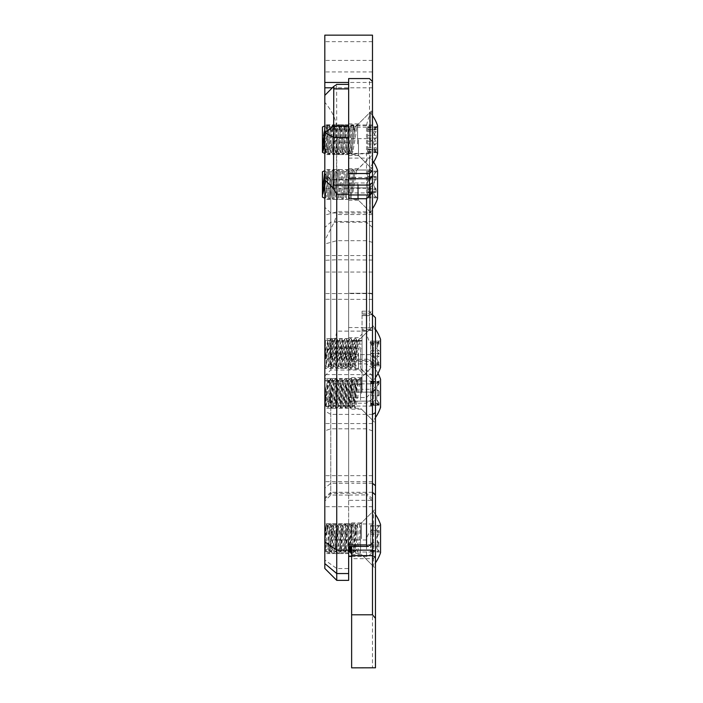<?xml version="1.0" encoding="UTF-8"?>
<svg xmlns="http://www.w3.org/2000/svg" width="703" height="703" viewBox="0 0 703 703"><rect width="100%" height="100%" fill="white"/><g stroke="black" fill="none" stroke-linecap="round" stroke-linejoin="round"><path stroke-width="0.53" stroke-dasharray="3.52 2.64" d="M351.632 393.355L351.632 377.564L351.632 393.355M351.632 538.665L351.632 522.874L351.632 538.665M351.632 667.85L351.632 546.433M351.632 344.11L362.054 344.11L362.054 392.16L362.054 379.541L351.632 379.541M373.864 667.85L372.485 667.806L372.485 314.707L372.485 543.322L372.485 392.054L348.653 392.116L348.653 397.52L348.653 383.873L348.653 492.285L330.779 492.285L330.779 495.061L330.779 383.873L330.779 492.285L324.821 497.689L324.821 377.915L324.821 497.689M362.054 315.489L362.054 329.408L369.506 329.408L369.506 313.195L369.506 315.489L362.054 315.665L362.054 311.201L362.054 392.16L362.054 327.765L372.485 327.791L375.464 329.795L375.464 667.788M375.464 386.527L375.464 380.894L375.464 386.527L372.485 389.286L362.054 389.286M375.464 317.686L375.464 329.795M375.464 538.665L375.464 568.455L375.464 538.665M375.464 393.355L375.464 423.144L375.464 393.355M375.464 353.433L375.464 383.223L375.464 353.433M369.506 194.968L369.506 327.765L362.054 327.765L372.485 327.791M372.485 667.806L351.632 667.806M362.054 353.433L362.054 372.801L362.054 353.433M361.465 393.355L361.465 377.564L361.465 393.355M361.465 538.665L361.465 522.874L361.465 538.665M362.054 344.11L362.054 379.541M348.653 194.968L348.653 392.16L348.653 170.021L348.653 348.758L330.779 348.758L330.779 370.015L330.779 179.564L330.779 348.758L324.821 349.479L324.821 173.606L324.821 349.479M362.054 311.201L369.506 311.201L369.506 78.569M372.485 184.467L372.485 214.257L372.485 184.467M372.485 139.686L372.485 169.476L372.485 139.686M348.653 198.721L348.653 138.649L348.653 153.816L372.485 153.816L372.485 327.633L372.485 167.024L372.485 191.989L372.485 170.003L372.485 177.341L348.653 177.481M372.485 141.567L369.506 138.649L348.653 138.649L348.653 78.569M348.653 139.686L348.653 155.477L348.653 139.686M348.653 184.467L348.653 200.258L348.653 184.467M348.653 353.433L348.653 369.224L348.653 353.433M358.486 353.433L358.486 369.224L358.486 353.433M358.486 184.467L358.486 200.258L358.486 184.467M358.486 139.686L358.486 155.477L358.486 139.686M362.054 327.765L362.054 329.408M369.506 311.201L371.509 314.61L369.69 315.656L362.054 315.665M372.485 312.686L371.509 314.61M369.506 329.408L371.544 330.489L369.506 327.765M362.054 330.612L371.544 330.489L372.485 327.633M336.737 580.362L336.737 539.983L328.406 526.389L324.821 522.979L324.821 353.679C331.913 346.535 335.885 339.022 336.737 331.131L336.737 127.208C335.867 118.974 331.895 110.687 324.821 102.348L324.821 35.159M348.653 580.362L348.653 568.534L336.737 568.534L324.821 560.001L324.821 568.446M348.653 397.52L366.527 397.52L366.527 494.903L348.653 495.061L348.653 492.285M372.485 110.749C368.75 116.487 366.764 121.971 366.527 127.208L366.527 331.131C366.764 336.289 368.75 341.342 372.485 346.289L372.485 35.159M336.403 140.117L324.821 151.18L324.821 95.38L324.821 293.59L324.821 240.364L334.566 221.48L336.737 214.547L336.403 140.117L336.737 138.649L348.653 138.649L348.653 84.395L348.653 185.065M336.737 138.649L336.632 84.395M324.821 538.665L324.821 553.56L324.821 538.665M348.653 538.665L348.653 553.56L348.653 538.665M324.821 393.355L324.821 408.25L324.821 393.355M348.653 393.355L348.653 408.25L348.653 393.355M324.821 184.467L324.821 199.362L324.821 184.467M324.821 139.686L324.821 124.791L324.821 139.686M348.653 182.965L366.527 182.965L366.527 370.015L366.527 360.411L348.653 360.411L348.653 359.224L348.653 361.579L371.536 361.579L372.485 362.845L372.485 392.054M372.485 362.845L372.485 177.341M324.821 98.446L324.821 71.934L324.821 98.446M372.485 98.446L372.485 71.934L372.485 98.446M372.485 60.396L324.821 60.396M348.653 360.411L348.653 348.758L362.054 348.758M324.821 151.18L324.821 240.364M324.821 102.348L324.821 353.679M324.821 522.979L324.821 560.001M324.821 494.183L324.821 506.696L324.821 494.183M324.821 393.575L324.821 406.088L324.821 393.575M372.485 528.876C368.618 533.05 366.632 536.758 366.527 539.983L366.527 555.862L348.653 555.862L348.653 556.389L348.653 401.149L372.485 401.149L372.485 551.38L372.485 346.289M372.485 153.816L372.485 158.105L348.653 158.105L348.653 153.816M351.632 401.149L372.485 401.149L372.485 158.105M372.485 393.575L372.485 406.088L372.485 393.575M372.485 494.183L372.485 506.696L372.485 494.183M348.653 401.149L348.653 158.105M348.653 361.579L348.653 392.116M348.653 494.903L348.653 500.343L371.852 500.343L372.485 500.923M348.653 500.343L348.653 544.93M348.653 555.862L348.653 568.534M351.632 556.389L367.063 556.389L366.527 555.862C367.924 556.723 369.804 555.44 372.159 552.013L372.485 551.38M371.536 361.579L367.818 359.224L366.527 360.411M366.527 182.965L371.878 177.481M371.852 500.343L366.527 494.903M366.527 397.52L371.861 392.116M351.351 553.56C354.101 554.632 356.904 522.865 353.609 523.77L352.95 524.289L351.034 531.512L350.032 546.433M351.043 546.433L352.229 531.45C353.099 526.529 353.969 523.963 354.83 523.77L356.149 532.039C355.955 542.048 354.98 549.052 353.222 553.033L352.563 553.56L351.632 552.11M373.495 514.578L373.495 565.555L373.495 514.578M380.56 524.631L380.56 552.681L379.128 551.249C375.92 548.041 375.92 546.556 379.128 546.793L370.622 546.802L370.622 525.282L370.622 552.048L370.622 546.723L379.128 546.793L379.128 544.403C375.92 540.95 375.92 537.61 379.128 534.385L379.128 531.811C375.92 531.565 375.92 529.719 379.128 526.257L380.56 524.631M360.569 525.317L360.569 553.56L360.569 525.317M355.806 531.512C354.54 541.626 354.47 548.806 355.586 553.05L356.113 553.56C358.873 554.632 361.667 522.865 358.381 523.77L357.722 524.289L355.806 531.512M356.922 532.944A12.935 1.828 -85.9 0 1 354.444 551.152A12.935 1.828 -85.9 0 1 353.961 551.521A12.935 1.828 -85.9 0 1 353.055 538.489A12.935 1.828 -85.9 0 1 355.797 525.721A12.935 1.828 -85.9 0 1 356.219 526.152A12.935 1.828 -85.9 0 1 356.922 532.944M354.901 532.356A12.935 1.828 -85.9 0 1 356.491 526.178A12.935 1.828 -85.9 0 1 356.975 525.8A12.935 1.828 -85.9 0 1 358.099 533.032A12.935 1.828 -85.9 0 1 355.138 551.609A12.935 1.828 -85.9 0 1 354.716 551.17A12.935 1.828 -85.9 0 1 354.901 532.356M348.653 550.774A12.935 1.828 -85.9 0 1 348.468 536.363A12.935 1.828 -85.9 0 1 351.034 525.721A12.935 1.828 -85.9 0 1 351.456 526.152A12.935 1.828 -85.9 0 1 352.159 532.944A12.935 1.828 -85.9 0 1 349.681 551.152A12.935 1.828 -85.9 0 1 349.198 551.521M347.458 531.45C348.337 526.529 349.206 523.963 350.059 523.77L350.586 524.28L351.386 532.039C351.192 542.048 350.217 549.052 348.451 553.033L347.792 553.56C345.92 551.108 345.806 543.735 347.458 531.45M349.286 546.433A12.935 1.828 -85.9 0 1 350.138 532.356A12.935 1.828 -85.9 0 1 351.728 526.178A12.935 1.828 -85.9 0 1 352.212 525.8A12.935 1.828 -85.9 0 1 353.337 533.032A12.935 1.828 -85.9 0 1 350.375 551.609A12.935 1.828 -85.9 0 1 349.953 551.17M346.271 531.512C345.006 541.626 344.936 548.806 346.052 553.05L346.579 553.56C348.618 551.345 349.874 544.175 350.366 532.039C350.314 526.74 349.804 523.981 348.846 523.77L348.187 524.289L346.271 531.512M347.396 532.944A12.935 1.828 -85.9 0 1 344.909 551.152A12.935 1.828 -85.9 0 1 344.435 551.521A12.935 1.828 -85.9 0 1 343.521 538.489A12.935 1.828 -85.9 0 1 346.263 525.721A12.935 1.828 -85.9 0 1 346.693 526.152A12.935 1.828 -85.9 0 1 347.396 532.944M342.695 531.45C343.574 526.529 344.435 523.963 345.296 523.77L346.614 532.039C346.43 542.048 345.454 549.052 343.688 553.033L343.029 553.56C341.148 551.108 341.043 543.735 342.695 531.45M345.375 532.356A12.935 1.828 -85.9 0 1 346.966 526.178A12.935 1.828 -85.9 0 1 347.44 525.8A12.935 1.828 -85.9 0 1 348.565 533.032A12.935 1.828 -85.9 0 1 345.612 551.609A12.935 1.828 -85.9 0 1 345.182 551.17A12.935 1.828 -85.9 0 1 345.375 532.356M341.5 531.512C340.243 541.626 340.173 548.806 341.289 553.05L341.816 553.56C343.846 551.345 345.111 544.175 345.604 532.039C345.542 526.74 345.041 523.981 344.083 523.77L343.416 524.289L341.5 531.512M342.625 532.944A12.935 1.828 -85.9 0 1 340.147 551.152A12.935 1.828 -85.9 0 1 339.663 551.521A12.935 1.828 -85.9 0 1 338.758 538.489A12.935 1.828 -85.9 0 1 341.5 525.721A12.935 1.828 -85.9 0 1 341.922 526.152A12.935 1.828 -85.9 0 1 342.625 532.944M337.932 531.45C338.802 526.529 339.672 523.963 340.524 523.77L341.052 524.28L341.851 532.039C341.658 542.048 340.683 549.052 338.925 553.033L338.257 553.56C336.386 551.108 336.271 543.735 337.932 531.45M340.604 532.356A12.935 1.828 -85.9 0 1 342.194 526.178A12.935 1.828 -85.9 0 1 342.677 525.8A12.935 1.828 -85.9 0 1 343.802 533.032A12.935 1.828 -85.9 0 1 340.841 551.609A12.935 1.828 -85.9 0 1 340.419 551.17A12.935 1.828 -85.9 0 1 340.604 532.356M336.737 531.512C335.472 541.626 335.401 548.806 336.526 553.05L337.045 553.56C339.083 551.345 340.349 544.175 340.841 532.039C340.779 526.74 340.27 523.981 339.312 523.77L338.653 524.289L336.737 531.512M337.862 532.944A12.935 1.828 -85.9 0 1 335.384 551.152A12.935 1.828 -85.9 0 1 334.9 551.521A12.935 1.828 -85.9 0 1 333.987 538.489A12.935 1.828 -85.9 0 1 336.737 525.721A12.935 1.828 -85.9 0 1 337.159 526.152A12.935 1.828 -85.9 0 1 337.862 532.944M333.16 531.45C334.039 526.529 334.9 523.963 335.762 523.77L336.289 524.28L337.089 532.039C336.895 542.048 335.92 549.052 334.153 553.033L333.494 553.56C331.614 551.108 331.508 543.735 333.16 531.45M335.841 532.356A12.935 1.828 -85.9 0 1 337.431 526.178A12.935 1.828 -85.9 0 1 337.915 525.8A12.935 1.828 -85.9 0 1 339.039 533.032A12.935 1.828 -85.9 0 1 336.078 551.609A12.935 1.828 -85.9 0 1 335.656 551.17A12.935 1.828 -85.9 0 1 335.841 532.356M331.974 531.512C330.709 541.626 330.638 548.806 331.754 553.05L332.282 553.56C334.312 551.345 335.577 544.175 336.069 532.039C336.016 526.74 335.507 523.981 334.549 523.77L333.89 524.289L331.974 531.512M331.069 532.356A12.935 1.828 -85.9 0 1 332.66 526.178A12.935 1.828 -85.9 0 1 333.143 525.8A12.935 1.828 -85.9 0 1 334.268 533.032A12.935 1.828 -85.9 0 1 331.306 551.609A12.935 1.828 -85.9 0 1 330.885 551.17A12.935 1.828 -85.9 0 1 331.069 532.356M330.173 524.658L328.108 540.818L329.074 553.05L330.173 551.17L330.173 545.528C331.658 534.781 331.658 527.601 330.173 523.981L330.173 524.658L330.999 523.77L331.517 524.28L332.317 532.039L330.173 551.17M333.09 532.944A12.935 1.828 -85.9 0 1 330.612 551.152A12.935 1.828 -85.9 0 1 330.129 551.521A12.935 1.828 -85.9 0 1 329.224 538.489A12.935 1.828 -85.9 0 1 331.965 525.721A12.935 1.828 -85.9 0 1 332.387 526.152A12.935 1.828 -85.9 0 1 333.09 532.944M325.419 550.018L325.419 525.985L325.419 550.018M330.173 545.528L328.037 551.117L326.719 551.952L325.92 550.598L327.334 525.536L326.965 525.264L325.92 528.225L325.92 535.361L328.696 524.948L330.173 523.981M325.92 535.361A12.935 1.828 -85.9 0 1 327.897 526.178A12.935 1.828 -85.9 0 1 328.38 525.8A12.935 1.828 -85.9 0 1 329.285 538.832A12.935 1.828 -85.9 0 1 326.544 551.609A12.935 1.828 -85.9 0 1 326.122 551.17A12.935 1.828 -85.9 0 1 325.92 550.598L325.92 551.029A12.935 1.828 -85.9 0 0 328.125 538.516A12.935 1.828 -85.9 0 0 327.624 526.152L327.334 525.536M325.92 528.225A12.935 1.828 -85.9 0 1 327.203 525.721A12.935 1.828 -85.9 0 1 327.624 526.152M370.622 526.257L379.128 526.072C375.92 529.28 375.92 530.765 379.128 530.537L370.622 530.528L379.128 530.537L379.128 532.927C375.92 536.38 375.92 539.711 379.128 542.944L379.128 545.519C375.92 545.756 375.92 547.611 379.128 551.073L370.622 551.073M370.622 546.723L379.128 546.793M370.622 530.598L379.128 530.537M351.034 406.431L350.156 408.127C349.127 406.729 352.959 379.866 354.655 378.592L354.839 378.46C356.228 377.696 352.862 400.139 351.034 406.431M352.221 406.431L352.229 406.396C354.426 397.476 355.727 388.68 356.149 380.024L355.903 378.46C354.83 377.555 349.655 409.014 351.333 408.25L352.221 406.431M373.495 405.341L373.495 366.465L373.495 405.341M370.622 383.32L376.632 383.32L380.56 379.321L380.56 407.389L376.632 403.381L370.622 403.381L370.622 405.517L370.622 381.184L370.622 403.381M360.569 399.998L360.569 378.46L360.569 399.998M355.806 406.431L354.918 408.127C353.89 406.729 357.722 379.866 359.418 378.592L359.611 378.46C360.99 377.696 357.625 400.139 355.806 406.431M356.922 381.834A12.935 0.914 -81.8 0 0 356.808 380.578A12.935 0.914 -81.8 0 0 356.711 380.464A12.935 0.914 -81.8 0 0 353.978 393.135A12.935 0.914 -81.8 0 0 353.047 406.07A12.935 0.914 -81.8 0 0 353.17 405.991A12.935 0.914 -81.8 0 0 355.463 395.525A12.935 0.914 -81.8 0 0 356.922 381.834M354.901 404.656A12.935 0.914 -81.8 0 0 357.01 393.205A12.935 0.914 -81.8 0 0 358.099 382.01A12.935 0.914 -81.8 0 0 357.889 380.631A12.935 0.914 -81.8 0 0 357.765 380.718A12.935 0.914 -81.8 0 0 355.156 393.311A12.935 0.914 -81.8 0 0 354.127 406.132A12.935 0.914 -81.8 0 0 354.224 406.237A12.935 0.914 -81.8 0 0 354.901 404.656M352.159 381.834A12.935 0.914 -81.8 0 0 352.045 380.578A12.935 0.914 -81.8 0 0 351.948 380.464A12.935 0.914 -81.8 0 0 349.215 393.135A12.935 0.914 -81.8 0 0 348.284 406.07A12.935 0.914 -81.8 0 0 348.407 405.991A12.935 0.914 -81.8 0 0 350.7 395.525A12.935 0.914 -81.8 0 0 352.159 381.834M347.458 406.396C349.655 397.476 350.964 388.68 351.386 380.024L351.14 378.46C350.059 377.555 344.883 409.014 346.561 408.25L347.458 406.396M350.138 404.656A12.935 0.914 -81.8 0 0 352.247 393.205A12.935 0.914 -81.8 0 0 353.337 382.01A12.935 0.914 -81.8 0 0 353.126 380.631A12.935 0.914 -81.8 0 0 353.003 380.718A12.935 0.914 -81.8 0 0 350.393 393.311A12.935 0.914 -81.8 0 0 349.365 406.132A12.935 0.914 -81.8 0 0 349.461 406.237A12.935 0.914 -81.8 0 0 350.138 404.656M346.271 406.431L345.384 408.127C344.365 406.729 348.196 379.866 349.883 378.592L350.366 380.024C349.751 388.689 348.389 397.485 346.271 406.431M347.396 381.834A12.935 0.914 -81.8 0 0 347.282 380.578A12.935 0.914 -81.8 0 0 347.185 380.464A12.935 0.914 -81.8 0 0 344.444 393.135A12.935 0.914 -81.8 0 0 343.512 406.07A12.935 0.914 -81.8 0 0 343.635 405.991A12.935 0.914 -81.8 0 0 345.929 395.525A12.935 0.914 -81.8 0 0 347.396 381.834M342.695 406.396C344.892 397.476 346.192 388.68 346.614 380.024L346.368 378.46C345.296 377.555 340.12 409.014 341.799 408.25L342.695 406.396M345.375 404.656A12.935 0.914 -81.8 0 0 347.475 393.205A12.935 0.914 -81.8 0 0 348.565 382.01A12.935 0.914 -81.8 0 0 348.363 380.631A12.935 0.914 -81.8 0 0 348.231 380.718A12.935 0.914 -81.8 0 0 345.621 393.311A12.935 0.914 -81.8 0 0 344.593 406.132A12.935 0.914 -81.8 0 0 344.69 406.237A12.935 0.914 -81.8 0 0 345.375 404.656M341.5 406.431L340.621 408.127C339.593 406.729 343.424 379.866 345.12 378.592L345.604 380.024C344.988 388.689 343.618 397.485 341.5 406.431M342.625 381.834A12.935 0.914 -81.8 0 0 342.51 380.578A12.935 0.914 -81.8 0 0 342.414 380.464A12.935 0.914 -81.8 0 0 339.681 393.135A12.935 0.914 -81.8 0 0 338.749 406.07A12.935 0.914 -81.8 0 0 338.872 405.991A12.935 0.914 -81.8 0 0 341.166 395.525A12.935 0.914 -81.8 0 0 342.625 381.834M337.932 406.396C340.12 397.476 341.43 388.68 341.851 380.024L341.605 378.46C340.524 377.555 335.357 409.014 337.036 408.25L337.932 406.396M340.604 404.656A12.935 0.914 -81.8 0 0 342.713 393.205A12.935 0.914 -81.8 0 0 343.802 382.01A12.935 0.914 -81.8 0 0 343.591 380.631A12.935 0.914 -81.8 0 0 343.468 380.718A12.935 0.914 -81.8 0 0 340.858 393.311A12.935 0.914 -81.8 0 0 339.83 406.132A12.935 0.914 -81.8 0 0 339.927 406.237A12.935 0.914 -81.8 0 0 340.604 404.656M336.737 406.431L335.849 408.127C334.83 406.729 338.661 379.866 340.357 378.592L340.841 380.024C340.226 388.689 338.855 397.485 336.737 406.431M337.862 381.834A12.935 0.914 -81.8 0 0 337.748 380.578A12.935 0.914 -81.8 0 0 337.651 380.464A12.935 0.914 -81.8 0 0 334.918 393.135A12.935 0.914 -81.8 0 0 333.987 406.07A12.935 0.914 -81.8 0 0 334.11 405.991A12.935 0.914 -81.8 0 0 336.403 395.525A12.935 0.914 -81.8 0 0 337.862 381.834M333.16 406.396C335.357 397.476 336.667 388.68 337.089 380.024L336.842 378.46C335.762 377.555 330.586 409.014 332.264 408.25L333.16 406.396M335.841 404.656A12.935 0.914 -81.8 0 0 337.95 393.205A12.935 0.914 -81.8 0 0 339.039 382.01A12.935 0.914 -81.8 0 0 338.828 380.631A12.935 0.914 -81.8 0 0 338.705 380.718A12.935 0.914 -81.8 0 0 336.087 393.311A12.935 0.914 -81.8 0 0 335.059 406.132A12.935 0.914 -81.8 0 0 335.155 406.237A12.935 0.914 -81.8 0 0 335.841 404.656M331.974 406.431L331.087 408.127C330.059 406.729 333.89 379.866 335.586 378.592L336.069 380.024C335.454 388.689 334.092 397.485 331.974 406.431M331.069 404.656A12.935 0.914 -81.8 0 0 333.178 393.205A12.935 0.914 -81.8 0 0 334.268 382.01A12.935 0.914 -81.8 0 0 334.057 380.631A12.935 0.914 -81.8 0 0 333.934 380.718A12.935 0.914 -81.8 0 0 331.324 393.311A12.935 0.914 -81.8 0 0 330.296 406.132A12.935 0.914 -81.8 0 0 330.392 406.237A12.935 0.914 -81.8 0 0 331.069 404.656M330.173 398.443L328.213 407.336L330.173 380.121L331.008 378.46L330.173 398.443L332.317 380.024L332.071 378.46L330.173 385.244M333.09 381.834A12.935 0.914 -81.8 0 0 332.976 380.578A12.935 0.914 -81.8 0 0 332.879 380.464A12.935 0.914 -81.8 0 0 330.146 393.135A12.935 0.914 -81.8 0 0 329.215 406.07A12.935 0.914 -81.8 0 0 329.338 405.991A12.935 0.914 -81.8 0 0 331.631 395.525A12.935 0.914 -81.8 0 0 333.09 381.834M325.419 387.704L325.419 406.026L325.419 387.704M330.173 380.121L328.037 387.151L325.92 398.25L326.201 387.538L327.844 379.655L325.92 405.842C327 403.645 328.424 398.645 330.173 390.842M325.92 400.974A12.935 0.914 -81.8 0 0 328.213 380.578A12.935 0.914 -81.8 0 0 328.116 380.464A12.935 0.914 -81.8 0 0 325.92 389.62M325.92 405.842A12.935 0.914 -81.8 0 0 328.591 391.905A12.935 0.914 -81.8 0 0 329.294 380.631A12.935 0.914 -81.8 0 0 329.171 380.718A12.935 0.914 -81.8 0 0 325.92 398.25M370.622 404.796L379.128 404.585C375.92 402.872 375.92 403.074 379.128 405.2L379.128 403.926C375.92 400.077 375.92 397.292 379.128 395.552L379.128 392.687C375.92 390.56 375.92 387.564 379.128 383.706L379.128 382.116C375.92 383.838 375.92 383.627 379.128 381.501L379.128 382.784C375.92 386.624 375.92 389.418 379.128 391.149L379.128 394.014C375.92 396.141 375.92 399.137 379.128 403.004L379.128 404.585C375.92 402.872 375.92 403.074 379.128 405.2L370.622 405.517M370.622 381.914L379.128 382.116C375.92 383.838 375.92 383.627 379.128 381.501L370.622 381.184M351.034 356.228L350.226 368.328C351.184 369.224 356.43 337.783 354.892 338.538L354.734 338.653C353.635 340.85 352.405 346.711 351.034 356.228M352.221 356.228L352.229 356.157C353.864 345.788 355.103 339.918 355.946 338.538L356.149 339.839C356.316 345.155 352.792 367.247 351.438 368.214L351.28 368.328C350.788 367.774 351.096 363.741 352.221 356.228M373.495 342.458L373.495 380.323L373.495 342.458M370.622 343.468L376.685 343.468L380.56 339.4L380.56 367.476L376.685 363.407L379.664 364.602L370.622 364.602L370.622 341.06L370.622 364.602M360.569 347.352L360.569 368.328L360.569 347.352M355.806 356.228L354.997 368.328C355.946 369.224 361.193 337.783 359.655 338.538L359.497 338.653C358.407 340.85 357.177 346.711 355.806 356.228M356.922 341.693A12.935 0.835 -81.7 0 1 355.41 355.402A12.935 0.835 -81.7 0 1 353.117 366.078A12.935 0.835 -81.7 0 1 353.011 366.149A12.935 0.835 -81.7 0 1 354.057 353.231A12.935 0.835 -81.7 0 1 356.755 340.551A12.935 0.835 -81.7 0 1 356.834 340.647A12.935 0.835 -81.7 0 1 356.922 341.693M354.901 355.753A12.935 0.835 -81.7 0 1 357.827 340.788A12.935 0.835 -81.7 0 1 357.924 340.727A12.935 0.835 -81.7 0 1 358.099 341.869A12.935 0.835 -81.7 0 1 356.483 356.28A12.935 0.835 -81.7 0 1 354.189 366.325A12.935 0.835 -81.7 0 1 354.11 366.228A12.935 0.835 -81.7 0 1 354.901 355.753M352.159 341.693A12.935 0.835 -81.7 0 1 350.648 355.402A12.935 0.835 -81.7 0 1 348.354 366.078A12.935 0.835 -81.7 0 1 348.249 366.149A12.935 0.835 -81.7 0 1 349.286 353.231A12.935 0.835 -81.7 0 1 351.983 340.551A12.935 0.835 -81.7 0 1 352.062 340.647A12.935 0.835 -81.7 0 1 352.159 341.693M347.458 356.157C349.101 345.788 350.34 339.918 351.184 338.538L351.386 339.839C351.553 345.155 348.029 367.247 346.676 368.214L346.517 368.328C346.017 367.774 346.333 363.715 347.458 356.157M350.138 355.753A12.935 0.835 -81.7 0 1 353.055 340.788A12.935 0.835 -81.7 0 1 353.161 340.727A12.935 0.835 -81.7 0 1 353.337 341.869A12.935 0.835 -81.7 0 1 351.711 356.28A12.935 0.835 -81.7 0 1 349.426 366.325A12.935 0.835 -81.7 0 1 349.338 366.228A12.935 0.835 -81.7 0 1 350.138 355.753M346.271 356.228L345.463 368.328C346.236 369.154 350.428 345.498 350.366 339.839L349.962 338.653C348.873 340.85 347.642 346.711 346.271 356.228M347.396 341.693A12.935 0.835 -81.7 0 1 345.885 355.402A12.935 0.835 -81.7 0 1 343.582 366.078A12.935 0.835 -81.7 0 1 343.477 366.149A12.935 0.835 -81.7 0 1 344.523 353.231A12.935 0.835 -81.7 0 1 347.22 340.551A12.935 0.835 -81.7 0 1 347.3 340.647A12.935 0.835 -81.7 0 1 347.396 341.693M342.695 356.157C344.329 345.788 345.568 339.918 346.412 338.538L346.614 339.839C346.781 345.155 343.266 367.247 341.913 368.214L341.746 368.328C341.254 367.774 341.57 363.715 342.695 356.157M345.375 355.753A12.935 0.835 -81.7 0 1 348.293 340.788A12.935 0.835 -81.7 0 1 348.398 340.727A12.935 0.835 -81.7 0 1 348.565 341.869A12.935 0.835 -81.7 0 1 346.948 356.28A12.935 0.835 -81.7 0 1 344.655 366.325A12.935 0.835 -81.7 0 1 344.575 366.228A12.935 0.835 -81.7 0 1 345.375 355.753M341.5 356.228L340.691 368.328C341.465 369.154 345.656 345.498 345.604 339.839L345.199 338.653C344.11 340.85 342.871 346.711 341.5 356.228M342.625 341.693A12.935 0.835 -81.7 0 1 341.113 355.402A12.935 0.835 -81.7 0 1 338.82 366.078A12.935 0.835 -81.7 0 1 338.714 366.149A12.935 0.835 -81.7 0 1 339.76 353.231A12.935 0.835 -81.7 0 1 342.449 340.551A12.935 0.835 -81.7 0 1 342.537 340.647A12.935 0.835 -81.7 0 1 342.625 341.693M337.932 356.157C339.567 345.788 340.806 339.918 341.649 338.538L341.851 339.839C342.018 345.155 338.495 367.247 337.141 368.214L336.983 368.328C336.482 367.774 336.799 363.715 337.932 356.157M340.604 355.753A12.935 0.835 -81.7 0 1 343.521 340.788A12.935 0.835 -81.7 0 1 343.626 340.727A12.935 0.835 -81.7 0 1 343.802 341.869A12.935 0.835 -81.7 0 1 342.185 356.28A12.935 0.835 -81.7 0 1 339.892 366.325A12.935 0.835 -81.7 0 1 339.813 366.228A12.935 0.835 -81.7 0 1 340.604 355.753M336.737 356.228L335.929 368.328C336.702 369.154 340.893 345.498 340.841 339.839L340.437 338.653C339.338 340.85 338.108 346.711 336.737 356.228M337.862 341.693A12.935 0.835 -81.7 0 1 336.35 355.402A12.935 0.835 -81.7 0 1 334.048 366.078A12.935 0.835 -81.7 0 1 333.951 366.149A12.935 0.835 -81.7 0 1 334.988 353.231A12.935 0.835 -81.7 0 1 337.686 340.551A12.935 0.835 -81.7 0 1 337.765 340.647A12.935 0.835 -81.7 0 1 337.862 341.693M333.16 356.157C334.804 345.788 336.043 339.918 336.878 338.538L337.089 339.839C337.255 345.155 333.732 367.247 332.378 368.214L332.22 368.328C331.719 367.774 332.036 363.715 333.16 356.157M335.841 355.753A12.935 0.835 -81.7 0 1 338.758 340.788A12.935 0.835 -81.7 0 1 338.864 340.727A12.935 0.835 -81.7 0 1 339.039 341.869A12.935 0.835 -81.7 0 1 337.414 356.28A12.935 0.835 -81.7 0 1 335.12 366.325A12.935 0.835 -81.7 0 1 335.041 366.228A12.935 0.835 -81.7 0 1 335.841 355.753M331.974 356.228L331.166 368.328C331.939 369.154 336.131 345.498 336.069 339.839L335.665 338.653C334.575 340.85 333.345 346.711 331.974 356.228M331.069 355.753A12.935 0.835 -81.7 0 1 333.995 340.788A12.935 0.835 -81.7 0 1 334.092 340.727A12.935 0.835 -81.7 0 1 334.268 341.869A12.935 0.835 -81.7 0 1 332.651 356.28A12.935 0.835 -81.7 0 1 330.357 366.325A12.935 0.835 -81.7 0 1 330.278 366.228A12.935 0.835 -81.7 0 1 331.069 355.753M330.173 345.858L328.406 360.129L328.292 367.353L330.173 357.941L331.06 338.538L330.173 340.498L330.173 345.858L332.115 338.538L332.317 339.839L330.173 357.941M333.09 341.693A12.935 0.835 -81.7 0 1 331.588 355.402A12.935 0.835 -81.7 0 1 329.285 366.078A12.935 0.835 -81.7 0 1 329.18 366.149A12.935 0.835 -81.7 0 1 330.225 353.231A12.935 0.835 -81.7 0 1 332.923 340.551A12.935 0.835 -81.7 0 1 333.002 340.647A12.935 0.835 -81.7 0 1 333.09 341.693M325.419 358.609L325.419 340.762L325.419 358.609M330.173 350.314L325.92 365.78L327.862 339.716L325.92 350.226L325.92 358.829L330.173 340.498M325.92 350.226A12.935 0.835 -81.7 0 1 328.152 340.551A12.935 0.835 -81.7 0 1 328.231 340.647A12.935 0.835 -81.7 0 1 325.92 360.613M325.92 358.829A12.935 0.835 -81.7 0 1 329.224 340.788A12.935 0.835 -81.7 0 1 329.329 340.727A12.935 0.835 -81.7 0 1 328.556 351.72A12.935 0.835 -81.7 0 1 325.92 365.78M376.685 343.468L379.128 342.449L379.128 344.136C375.92 347.967 375.92 351.017 379.128 353.301L379.128 356.157C375.92 357.722 375.92 360.437 379.128 364.286L379.128 365.455C375.92 363.196 375.92 362.853 379.128 364.426L379.128 362.739C375.92 358.908 375.92 355.859 379.128 353.574L379.128 350.718C375.92 349.145 375.92 346.438 379.128 342.589L379.128 341.421C375.92 343.679 375.92 344.022 379.128 342.449L370.622 342.273M370.622 365.815L379.805 365.815L370.622 365.455M370.622 341.06L379.805 341.06L370.622 341.421M348.055 192.499L352.159 169.572L348.055 192.499M349.242 192.499L353.17 169.572L349.242 192.499M370.516 183.404L370.516 211.357L370.516 183.404M376.87 171.145L377.581 170.434L377.581 198.501L376.149 197.042C372.942 193.782 372.942 192.227 376.149 192.367L367.643 192.376L367.643 171.075L367.643 197.868L367.643 192.332L376.149 192.367L376.149 189.942C372.942 186.532 372.942 183.193 376.149 179.915L376.149 177.376L367.643 177.376L376.149 177.376C372.942 177.218 372.942 175.434 376.149 172.015L376.949 171.075L376.149 171.901C372.942 175.152 372.942 176.708 376.149 176.567L367.643 176.558M357.59 183.878L357.59 199.362L357.59 183.878M352.827 192.499L356.922 169.572L352.827 192.499M373.662 162.077A43.12 43.12 0 0 0 370.516 157.577L369.637 157.534L369.637 211.41L369.637 157.534L355.12 171.796L351.034 197.332L355.12 171.796L353.943 171.602L349.857 197.148L353.943 171.611L353.17 169.572L352.159 169.572L350.358 171.796L346.271 197.332L350.358 171.796L349.18 171.602L345.094 197.148L349.18 171.611L348.407 169.572L343.292 199.362L348.398 169.572L347.387 169.572L342.282 199.362L347.387 169.572L345.586 171.796L341.509 197.332L345.586 171.796L344.408 171.602L340.331 197.148L344.417 171.611L343.635 169.572L338.53 199.362L343.635 169.572L342.625 169.572L337.51 199.362L342.625 169.572L340.823 171.796L336.737 197.332L340.823 171.796L339.646 171.602L335.559 197.148L339.646 171.611L338.872 169.572L333.758 199.362L338.872 169.572L337.853 169.572L332.747 199.362L337.862 169.59L336.052 171.796L331.974 197.332L336.052 171.796L334.883 171.602L330.797 197.148L334.883 171.611L334.101 169.572L328.995 199.362L334.101 169.572L333.09 169.572L327.985 199.362L333.09 169.59L331.289 171.796L327.203 197.332L331.289 171.796L330.111 171.602L326.025 197.148L330.111 171.611L329.338 169.59M341.5 197.332L342.282 199.362L343.292 199.362L345.094 197.148L346.271 197.332L347.045 199.362L348.055 199.362L349.866 197.148L351.034 197.332L351.816 199.362L357.59 199.362L369.637 211.41L370.516 211.357A43.12 43.12 0 0 0 372.485 208.694M324.821 181.936L326.526 171.796L328.319 169.572L329.338 169.572L327.194 182.2C324.443 202.596 324.443 202.991 327.194 183.369L327.194 176.163C328.679 167.806 328.679 167.49 327.194 175.205L327.194 182.2C329.988 165.504 329.988 165.89 327.194 183.369L325.041 198.36L326.034 197.148L327.203 197.332L327.985 199.362L328.995 199.362L330.797 197.148L331.974 197.332L332.747 199.362L333.758 199.362L335.559 197.148L336.737 197.332L337.51 199.362L338.53 199.362L340.331 197.148L341.509 197.332M322.44 197.148L322.44 171.796M328.319 169.572L324.821 184.977M327.194 176.163L322.941 194.511L322.941 187.139L324.821 171.611M324.821 174.564L322.941 187.139M324.821 170.68L325.348 171.602L326.526 171.796L322.941 194.511M367.643 176.611L376.149 176.567L376.149 178.993C372.942 182.402 372.942 185.75 376.149 189.028L376.149 191.567L367.643 191.567L376.149 191.567C372.942 191.717 372.942 193.501 376.149 196.928L376.87 197.789M367.643 191.567L376.149 191.567M367.643 192.332L376.149 192.367M367.643 177.376L376.149 177.376M348.055 151.338L347.097 154.528C346.324 153.869 350.779 125.424 351.966 124.844L352.045 124.791C352.88 124.132 349.725 143.535 348.055 151.338M349.242 151.338L349.25 151.286C351.447 140.723 352.748 132.094 353.17 125.406L353.073 124.791C352.502 123.939 347.115 155.345 348.178 154.581L349.242 151.338M370.516 147.34L370.516 112.796L370.516 147.34M374.251 128.974L377.581 125.652L377.581 153.72L374.251 150.389L376.896 152.604L376.149 151.277C372.942 147.533 372.942 145.108 376.149 143.992L376.149 141.206C372.942 138.553 372.942 135.345 376.149 131.584L376.149 129.607L374.084 130.143L374.251 128.974L376.896 126.768L376.149 128.087C372.942 131.83 372.942 134.264 376.149 135.371L376.149 138.166C372.942 140.82 372.942 144.027 376.149 147.788L376.149 149.765L374.084 149.229L374.251 150.389M357.59 143.93L357.59 124.791L357.59 143.93M352.827 151.338L351.86 154.528C351.096 153.869 355.551 125.424 356.729 124.844L356.808 124.791C357.642 124.132 354.488 143.535 352.827 151.338M353.943 127.348A12.935 0.58 -81.3 0 0 353.899 126.856A12.935 0.58 -81.3 0 0 353.864 126.812A12.935 0.58 -81.3 0 0 351.324 139.51A12.935 0.58 -81.3 0 0 349.945 152.375A12.935 0.58 -81.3 0 0 349.989 152.349A12.935 0.58 -81.3 0 0 352.273 141.004A12.935 0.58 -81.3 0 0 353.943 127.348M351.922 149.73A12.935 0.58 -81.3 0 0 354.031 137.322A12.935 0.58 -81.3 0 0 355.12 127.533A12.935 0.58 -81.3 0 0 355.041 126.988A12.935 0.58 -81.3 0 0 354.989 127.023A12.935 0.58 -81.3 0 0 352.502 139.686A12.935 0.58 -81.3 0 0 351.078 152.516A12.935 0.58 -81.3 0 0 351.122 152.56A12.935 0.58 -81.3 0 0 351.922 149.73M349.18 127.348A12.935 0.58 -81.3 0 0 349.136 126.856A12.935 0.58 -81.3 0 0 349.101 126.812A12.935 0.58 -81.3 0 0 346.561 139.51A12.935 0.58 -81.3 0 0 345.173 152.375A12.935 0.58 -81.3 0 0 345.226 152.349A12.935 0.58 -81.3 0 0 347.502 141.004A12.935 0.58 -81.3 0 0 349.18 127.348M344.479 151.286C346.676 140.723 347.985 132.094 348.407 125.406L348.31 124.791C347.73 123.939 342.343 155.345 343.407 154.581L344.479 151.286M347.159 149.73A12.935 0.58 -81.3 0 0 349.268 137.322A12.935 0.58 -81.3 0 0 350.358 127.533A12.935 0.58 -81.3 0 0 350.27 126.988A12.935 0.58 -81.3 0 0 350.226 127.023A12.935 0.58 -81.3 0 0 347.739 139.686A12.935 0.58 -81.3 0 0 346.315 152.516A12.935 0.58 -81.3 0 0 346.351 152.56A12.935 0.58 -81.3 0 0 347.159 149.73M343.292 151.338L342.326 154.528C341.561 153.869 346.017 125.424 347.194 124.844L343.292 151.338M344.417 127.348A12.935 0.58 -81.3 0 0 344.373 126.856A12.935 0.58 -81.3 0 0 344.329 126.812A12.935 0.58 -81.3 0 0 341.799 139.51A12.935 0.58 -81.3 0 0 340.41 152.375A12.935 0.58 -81.3 0 0 340.463 152.349A12.935 0.58 -81.3 0 0 342.739 141.004A12.935 0.58 -81.3 0 0 344.417 127.348M339.716 151.286C341.913 140.723 343.213 132.094 343.635 125.406L343.539 124.791C342.967 123.939 337.581 155.345 338.644 154.581L339.716 151.286M342.396 149.73A12.935 0.58 -81.3 0 0 344.496 137.322A12.935 0.58 -81.3 0 0 345.586 127.533A12.935 0.58 -81.3 0 0 345.507 126.988A12.935 0.58 -81.3 0 0 345.454 127.023A12.935 0.58 -81.3 0 0 342.967 139.686A12.935 0.58 -81.3 0 0 341.544 152.516A12.935 0.58 -81.3 0 0 341.588 152.56A12.935 0.58 -81.3 0 0 342.396 149.73M338.521 151.338L337.563 154.528C336.799 153.869 341.254 125.424 342.431 124.844L338.521 151.338M339.646 127.348A12.935 0.58 -81.3 0 0 339.602 126.856A12.935 0.58 -81.3 0 0 339.567 126.812A12.935 0.58 -81.3 0 0 337.027 139.51A12.935 0.58 -81.3 0 0 335.639 152.375A12.935 0.58 -81.3 0 0 335.691 152.349A12.935 0.58 -81.3 0 0 337.976 141.004A12.935 0.58 -81.3 0 0 339.646 127.348M334.953 151.286C337.141 140.723 338.451 132.094 338.872 125.406L338.776 124.791C338.205 123.939 332.809 155.345 333.872 154.581L334.953 151.286M337.625 149.73A12.935 0.58 -81.3 0 0 339.734 137.322A12.935 0.58 -81.3 0 0 340.823 127.533A12.935 0.58 -81.3 0 0 340.744 126.988A12.935 0.58 -81.3 0 0 340.691 127.023A12.935 0.58 -81.3 0 0 338.205 139.686A12.935 0.58 -81.3 0 0 336.781 152.516A12.935 0.58 -81.3 0 0 336.816 152.56A12.935 0.58 -81.3 0 0 337.625 149.73M333.758 151.338L332.791 154.528C332.027 153.869 336.482 125.424 337.66 124.844L333.758 151.338M334.883 127.348A12.935 0.58 -81.3 0 0 334.839 126.856A12.935 0.58 -81.3 0 0 334.795 126.812A12.935 0.58 -81.3 0 0 332.264 139.51A12.935 0.58 -81.3 0 0 330.876 152.375A12.935 0.58 -81.3 0 0 330.928 152.349A12.935 0.58 -81.3 0 0 333.204 141.004A12.935 0.58 -81.3 0 0 334.883 127.348M330.182 151.286C332.378 140.723 333.688 132.094 334.11 125.406L334.013 124.791C333.433 123.939 328.046 155.345 329.109 154.581L330.182 151.286M332.862 149.73A12.935 0.58 -81.3 0 0 334.971 137.322A12.935 0.58 -81.3 0 0 336.06 127.533A12.935 0.58 -81.3 0 0 335.972 126.988A12.935 0.58 -81.3 0 0 335.92 127.023A12.935 0.58 -81.3 0 0 333.442 139.686A12.935 0.58 -81.3 0 0 332.018 152.516A12.935 0.58 -81.3 0 0 332.053 152.56A12.935 0.58 -81.3 0 0 332.862 149.73M328.995 151.338L328.029 154.528C327.264 153.869 331.719 125.424 332.897 124.844L328.995 151.338M328.09 149.73A12.935 0.58 -81.3 0 0 330.199 137.322A12.935 0.58 -81.3 0 0 331.289 127.533A12.935 0.58 -81.3 0 0 331.21 126.988A12.935 0.58 -81.3 0 0 331.157 127.023A12.935 0.58 -81.3 0 0 328.67 139.686A12.935 0.58 -81.3 0 0 327.246 152.516A12.935 0.58 -81.3 0 0 327.29 152.56A12.935 0.58 -81.3 0 0 328.09 149.73M327.194 142.287L325.12 153.614L327.194 133.851L327.194 127.832L328.213 124.791L327.194 134.677L327.194 142.287L329.338 125.406L327.194 133.851M330.111 127.348A12.935 0.58 -81.3 0 0 330.067 126.856A12.935 0.58 -81.3 0 0 330.032 126.812A12.935 0.58 -81.3 0 0 327.493 139.51A12.935 0.58 -81.3 0 0 326.113 152.375A12.935 0.58 -81.3 0 0 326.157 152.349A12.935 0.58 -81.3 0 0 328.442 141.004A12.935 0.58 -81.3 0 0 330.111 127.348M322.44 152.358L322.44 127.006M327.194 127.832L322.941 146.576L322.941 138.139L324.891 125.863L324.821 129.115M324.821 144.607L327.194 134.677M324.821 132.981A12.935 0.58 -81.3 0 0 325.304 126.856A12.935 0.58 -81.3 0 0 325.269 126.812A12.935 0.58 -81.3 0 0 322.941 138.139M324.821 141.373A12.935 0.58 -81.3 0 0 326.438 126.988A12.935 0.58 -81.3 0 0 326.394 127.023A12.935 0.58 -81.3 0 0 322.941 146.576M367.643 149.853L376.562 149.853L367.643 149.765L367.643 149.229L367.643 152.604L367.643 126.768L367.643 149.765M367.643 129.51L376.562 129.51L367.643 129.607M351.632 384.427L362.054 384.427M372.485 414.401L351.632 414.401M362.054 341.008L351.632 341.008M348.653 355.929L351.632 355.929M372.485 492.285L351.632 492.285M372.485 483.26L351.632 483.26M375.464 557.242L372.485 558.665L351.632 558.665M372.485 401.149L375.464 400.552M372.485 355.929L375.464 358.802M372.485 210.162L369.506 213L330.779 213L324.821 207.332M372.485 294.179L369.506 293.256L348.653 293.256L372.485 293.256M348.653 327.545L362.054 327.545M372.485 170.943L369.506 170.021L348.653 170.047L372.485 170.047L348.653 170.021L369.506 170.021L372.485 167.068M372.485 185.311L369.506 187.912L348.653 187.912L372.485 187.912M348.653 414.401L330.779 414.401L324.821 410.93M372.485 398.812L366.527 403.188L330.779 403.188L324.821 398.812M348.653 483.26L330.779 483.26L324.821 488.154M372.485 260.057L336.737 259.767L324.821 260.338M372.485 299.416L324.821 299.285M348.653 84.509L336.737 84.509M348.653 142.34L336.737 142.34M348.653 179.819L330.779 179.819L324.821 173.931M372.485 498.928L366.527 493.321L330.779 493.321L324.821 498.928M372.485 430.842L366.527 428.812L330.779 428.812L324.821 430.842M372.485 214.547L336.737 214.547M372.485 221.48L334.566 221.48M372.485 272.043L324.821 272.043M372.485 255.558L324.821 255.558M372.485 188.281L324.821 188.281M372.485 125.758L324.821 125.758M372.485 87.813L332.308 87.813M372.485 82.471L348.653 82.471M372.485 41.679L324.821 41.679M366.527 127.208L336.737 127.208M372.485 213.51L366.527 211.858L336.737 211.858L324.821 215.162M372.485 242.359L366.527 240.707L336.737 240.707L324.821 244.011M372.485 368.346L366.527 363.899L330.779 363.899L324.821 368.346L348.653 368.328M372.485 227.456L366.527 222.218L330.779 222.218L324.821 227.456M348.653 192.938L371.544 192.938M371.237 544.702L348.653 544.702M348.653 552.013L349.119 552.013M350.34 552.013L372.159 552.013M366.527 331.131L336.737 331.131M372.485 374.611L324.821 374.611M372.485 423.566L324.821 423.566M372.485 475.659L324.821 475.659M372.485 523.972L325.893 523.972M366.527 539.983L336.737 539.983M372.616 514.534L372.616 565.599L372.616 514.534M370.622 532.927L379.128 532.927M370.622 542.944L379.128 542.944M370.622 545.519L379.128 545.519M370.622 551.249L379.128 551.249M370.622 544.403L379.128 544.403M370.622 534.385L379.128 534.385M370.622 531.811L379.128 531.811M370.622 526.072L379.128 526.072M372.616 405.367L372.616 366.412L372.616 405.367M370.622 404.585L379.128 404.585M370.622 405.2L379.128 405.2M370.622 403.926L379.128 403.926M370.622 395.552L379.128 395.552M370.622 392.687L379.128 392.687M370.622 383.706L379.128 383.706M370.622 382.116L379.128 382.116M370.622 381.501L379.128 381.501M370.622 382.784L379.128 382.784M370.622 391.149L379.128 391.149M370.622 394.014L379.128 394.014M370.622 403.004L379.128 403.004M372.616 342.44L372.616 380.376L372.616 342.44M370.622 356.157L379.128 356.157M370.622 364.286L379.128 364.286M370.622 364.426L379.128 364.426M370.622 362.739L379.128 362.739M370.622 353.574L379.128 353.574M370.622 350.718L379.128 350.718M370.622 342.589L379.128 342.589M370.622 342.449L379.128 342.449M370.622 344.136L379.128 344.136M370.622 353.301L379.128 353.301M367.643 196.928L376.149 196.928M367.643 197.042L376.149 197.042M367.643 189.942L376.149 189.942M367.643 179.915L376.149 179.915M367.643 172.015L376.149 172.015M367.643 171.901L376.149 171.901M367.643 176.567L376.149 176.567M367.643 178.993L376.149 178.993M367.643 189.028L376.149 189.028M369.637 147.358L369.637 112.744L369.637 147.358M367.643 152.094L376.149 152.094M367.643 151.277L376.149 151.277M367.643 143.992L376.149 143.992M367.643 141.206L376.149 141.206M367.643 131.584L376.149 131.584M367.643 127.269L376.149 127.269M367.643 128.087L376.149 128.087M367.643 135.371L376.149 135.371M367.643 138.166L376.149 138.166M367.643 147.788L376.149 147.788M375.464 380.894L372.485 383.873L351.632 383.873M348.653 359.128L351.632 359.128M372.485 314.707L362.054 314.707M372.485 392.16L348.653 392.16M375.464 357.607L372.485 354.628L351.632 354.628M362.054 369.822L375.464 383.223M362.054 337.053L375.464 323.644M351.632 409.137L361.465 409.137L375.464 423.144M351.632 377.564L361.465 377.564L375.464 363.565M351.632 554.447L361.465 554.447L375.464 568.455M351.632 522.874L361.465 522.874L375.464 508.875M372.485 359.128L375.464 362.107M351.632 384.453L362.054 384.453M362.054 340.445L351.632 340.445M372.485 167.024L369.506 170.003L348.653 170.003L372.485 170.003M348.653 369.224L358.486 369.224L362.054 372.801M348.653 337.651L358.486 337.651L362.054 334.074M348.653 200.258L358.486 200.258L372.485 214.257M348.653 168.676L358.486 168.676L372.485 154.678M348.653 155.477L358.486 155.477L372.485 169.476M348.653 123.895L358.486 123.895L372.485 109.896M362.054 313.195L369.506 313.195L372.485 310.216M348.653 383.873L330.779 383.873L324.821 377.915M348.653 338.538L324.821 338.538M348.653 523.77L324.821 523.77M348.653 553.56L324.821 553.56M348.653 378.46L324.821 378.46M348.653 408.25L324.821 408.25M348.653 169.572L324.821 169.572M348.653 199.362L324.821 199.362M348.653 124.791L324.821 124.791M348.653 154.581L324.821 154.581M348.653 495.061L330.779 495.061L324.821 501.019M372.485 71.934L324.821 71.934M372.485 124.958L324.821 124.958M372.485 293.59L324.821 293.59M348.653 179.564L330.779 179.564L324.821 173.606M372.485 375.973L366.527 370.015L330.779 370.015L324.821 375.973M348.653 354.628L372.485 354.628M372.485 481.669L324.821 481.669M372.485 506.696L324.821 506.696M372.485 381.061L324.821 381.061M372.485 406.088L324.821 406.088M328.406 526.389L324.821 522.804M348.653 153.447L372.485 153.447M367.818 359.224L348.653 359.224M351.632 553.56L352.563 553.56M353.609 523.77L354.83 523.77M356.113 553.56L360.569 553.56L372.616 565.599L373.495 565.555A43.12 43.12 0 0 0 375.464 562.883M375.464 514.438A43.12 43.12 0 0 0 373.504 511.784L372.616 511.722L360.569 523.77L358.381 523.77M356.219 526.152L355.349 524.28M354.444 551.152L353.222 553.033M354.716 551.17L355.586 553.05M356.491 526.178L357.722 524.289M356.975 525.8L355.797 525.721M355.138 551.609L353.961 551.521M351.456 526.152L350.586 524.28M351.728 526.178L352.95 524.289M352.212 525.8L351.034 525.721M346.579 553.56L347.792 553.56M348.846 523.77L350.059 523.77M346.693 526.152L345.823 524.28M344.909 551.152L343.688 553.033M345.182 551.17L346.052 553.05M346.966 526.178L348.187 524.289M347.44 525.8L346.263 525.721M345.612 551.609L344.435 551.521M341.816 553.56L343.029 553.56M344.083 523.77L345.296 523.77M341.922 526.152L341.052 524.28M340.147 551.152L338.925 553.033M340.419 551.17L341.289 553.05M342.194 526.178L343.416 524.289M342.677 525.8L341.5 525.721M340.841 551.609L339.663 551.521M337.045 553.56L338.257 553.56M339.312 523.77L340.524 523.77M337.159 526.152L336.289 524.28M335.384 551.152L334.153 553.033M335.656 551.17L336.526 553.05M337.431 526.178L338.653 524.289M337.915 525.8L336.737 525.721M336.078 551.609L334.9 551.521M332.282 553.56L333.494 553.56M334.549 523.77L335.762 523.77M330.885 551.17L331.754 553.05M332.66 526.178L333.89 524.289M332.387 526.152L331.517 524.28M330.612 551.152L329.566 552.769M333.143 525.8L331.965 525.721M331.306 551.609L330.129 551.521M329.602 524.034L330.999 523.77M325.419 551.337L326.544 551.609M326.728 551.952L329.074 553.05M325.419 525.985L326.965 525.264M328.38 525.8L327.203 525.721M327.897 526.178L328.696 524.948M370.622 552.048L379.928 552.048M370.622 525.282L379.928 525.282M350.27 408.25L351.333 408.25M354.839 378.46L355.903 378.46M355.033 408.25L360.569 408.25L372.616 420.289L373.495 420.245A43.12 43.12 0 0 0 375.464 417.573M378.012 373.398A43.12 43.12 0 0 0 373.495 366.465L372.616 366.412L360.569 378.46L359.611 378.46M356.808 380.578L356.026 378.583M353.17 405.991L351.518 408.109M354.127 406.132L354.918 408.127M357.765 380.718L359.418 378.592M357.889 380.631L356.711 380.464M354.224 406.237L353.047 406.07M352.045 380.578L351.254 378.583M348.407 405.991L346.755 408.109M349.365 406.132L350.156 408.127M353.003 380.718L354.655 378.592M353.126 380.631L351.948 380.464M349.461 406.237L348.284 406.07M345.507 408.25L346.561 408.25M350.076 378.46L351.14 378.46M347.282 380.578L346.491 378.583M343.635 405.991L341.992 408.109M344.593 406.132L345.384 408.127M348.231 380.718L349.883 378.592M348.363 380.631L347.185 380.464M344.69 406.237L343.512 406.07M340.735 408.25L341.799 408.25M345.314 378.46L346.368 378.46M342.51 380.578L341.72 378.583M338.872 405.991L337.22 408.109M339.83 406.132L340.621 408.127M343.468 380.718L345.12 378.592M343.591 380.631L342.414 380.464M339.927 406.237L338.749 406.07M335.972 408.25L337.036 408.25M340.542 378.46L341.605 378.46M337.748 380.578L336.957 378.583M334.11 405.991L332.457 408.109M335.059 406.132L335.849 408.127M338.705 380.718L340.357 378.592M338.828 380.631L337.651 380.464M335.155 406.237L333.987 406.07M331.201 408.25L332.264 408.25M335.779 378.46L336.842 378.46M330.296 406.132L331.087 408.127M333.934 380.718L335.586 378.592M332.976 380.578L332.194 378.583M329.338 405.991L328.345 407.274M334.057 380.631L332.879 380.464M330.392 406.237L329.215 406.07M331.008 378.46L332.071 378.46M325.419 406.026L328.213 407.336M325.419 380.675L327.756 379.585M328.213 380.578L327.844 379.655M329.294 380.631L328.116 380.464M329.171 380.718L330.823 378.592M350.226 368.328L351.28 368.328M354.892 338.538L355.946 338.538M354.997 368.328L360.569 368.328L372.616 380.376L373.495 380.323A43.12 43.12 0 0 0 375.464 377.66M375.464 329.215A43.12 43.12 0 0 0 373.495 326.552L372.616 326.5L360.569 338.538L359.655 338.538M356.834 340.647L356.043 338.644M353.117 366.078L351.438 368.214M354.11 366.228L354.892 368.223M357.827 340.788L359.497 338.653M357.924 340.727L356.755 340.551M354.189 366.325L353.011 366.149M352.062 340.647L351.28 338.644M348.354 366.078L346.676 368.214M349.338 366.228L350.129 368.223M353.055 340.788L354.734 338.653M353.161 340.727L351.983 340.551M349.426 366.325L348.249 366.149M345.463 368.328L346.517 368.328M350.129 338.538L351.184 338.538M347.3 340.647L346.509 338.644M343.582 366.078L341.913 368.214M344.575 366.228L345.366 368.223M348.293 340.788L349.962 338.653M348.398 340.727L347.22 340.551M344.655 366.325L343.477 366.149M340.691 368.328L341.746 368.328M345.358 338.538L346.412 338.538M342.537 340.647L341.746 338.644M338.82 366.078L337.141 368.214M339.813 366.228L340.595 368.223M343.521 340.788L345.199 338.653M343.626 340.727L342.449 340.551M339.892 366.325L338.714 366.149M335.929 368.328L336.983 368.328M340.595 338.538L341.649 338.538M337.765 340.647L336.983 338.644M334.048 366.078L332.378 368.214M335.041 366.228L335.832 368.223M338.758 340.788L340.437 338.653M338.864 340.727L337.686 340.551M335.12 366.325L333.951 366.149M331.166 368.328L332.22 368.328M335.823 338.538L336.878 338.538M330.278 366.228L331.06 368.223M333.995 340.788L335.665 338.653M333.002 340.647L332.211 338.644M329.285 366.078L328.292 367.353M334.092 340.727L332.923 340.551M330.357 366.325L329.18 366.149M331.06 338.538L332.115 338.538M325.419 366.114L328.187 367.405M325.419 340.762L327.791 339.654M328.231 340.647L327.862 339.716M329.329 340.727L328.152 340.551M329.224 340.788L330.902 338.653M370.622 363.407L376.685 363.407M367.643 197.868L376.949 197.868M367.643 171.075L376.949 171.075M347.141 154.581L348.178 154.581M352.045 124.791L353.073 124.791M351.904 154.581L357.59 154.581L369.637 166.62L370.516 166.576A43.12 43.12 0 0 0 372.485 163.904M372.485 115.459A43.12 43.12 0 0 0 370.516 112.796L369.637 112.744L357.59 124.791L356.808 124.791M353.899 126.856L353.117 124.844M349.989 152.349L348.257 154.528M351.078 152.516L351.86 154.528M354.989 127.023L356.729 124.844M355.041 126.988L353.864 126.812M351.122 152.56L349.945 152.375M349.136 126.856L348.354 124.844M345.226 152.349L343.486 154.528M346.315 152.516L347.097 154.528M350.226 127.023L351.957 124.844M350.27 126.988L349.101 126.812M346.351 152.56L345.173 152.375M342.379 154.581L343.407 154.581M347.273 124.791L348.31 124.791M344.373 126.856L343.591 124.844M340.463 152.349L338.723 154.528M341.544 152.516L342.326 154.528M345.454 127.023L347.194 124.844M345.507 126.988L344.329 126.812M341.588 152.56L340.41 152.375M337.607 154.581L338.644 154.581M342.51 124.791L343.539 124.791M339.602 126.856L338.82 124.844M335.691 152.349L333.951 154.528M336.781 152.516L337.563 154.528M340.691 127.023L342.431 124.844M340.744 126.988L339.567 126.812M336.816 152.56L335.639 152.375M332.844 154.581L333.872 154.581M337.739 124.791L338.776 124.791M334.839 126.856L334.057 124.844M330.928 152.349L329.189 154.528M332.018 152.516L332.791 154.528M335.92 127.023L337.66 124.844M335.972 126.988L334.795 126.812M332.053 152.56L330.876 152.375M328.073 154.581L329.109 154.581M332.976 124.791L334.013 124.791M327.246 152.516L328.029 154.528M331.157 127.023L332.897 124.844M330.067 126.856L329.294 124.844M326.157 152.349L325.173 153.588M331.21 126.988L330.032 126.812M327.29 152.56L326.113 152.375M328.213 124.791L329.241 124.791M325.304 126.856L324.927 125.89M326.438 126.988L325.269 126.812M326.394 127.023L328.134 124.844M367.643 149.229L374.084 149.229M367.643 152.604L376.896 152.604M367.643 130.143L374.084 130.143M367.643 126.768L376.896 126.768"/><path stroke-width="1.05" d="M351.632 546.433L351.632 667.85L375.464 667.788L375.464 317.686L372.485 314.707M371.544 192.938L372.485 192.736L372.485 614.791L351.632 614.791M372.485 614.791L375.464 618.35M369.506 173.527L348.653 173.527L348.653 78.569L369.506 78.569L372.485 81.548L372.485 170.548L369.506 173.527L369.506 194.968L348.653 194.968L348.653 185.065L348.653 194.204L336.737 194.204L336.737 580.362L348.653 580.362L348.653 573.543L336.737 573.543L324.821 563.578L324.821 95.38L333.477 86.636L333.758 88.912L333.521 188.272L336.737 194.204M372.485 192.736L372.485 170.548M348.653 173.527L348.653 185.065L333.758 185.065M348.653 573.543L348.653 550.141L336.737 550.141L324.821 541.767M336.737 84.509L333.477 86.636M348.653 550.141L348.653 544.93L366.527 544.93L366.527 198.721L348.653 198.721L348.653 194.204M372.485 81.548L372.485 35.15L324.821 35.15L324.821 95.38M336.737 580.362L324.821 568.446L324.821 563.578M372.485 543.322L368.029 546.433L348.653 546.433M333.521 188.272L324.821 179.942M372.159 192.938L366.527 198.721M366.527 544.93L368.029 546.433M350.032 546.433L350.823 553.05L351.632 553.56M351.632 552.11L351.043 546.433M375.464 562.883A43.12 43.12 0 0 0 380.56 552.699L380.56 524.631A43.12 43.12 0 0 0 375.464 514.438M350.147 551.591L349.198 551.521A12.935 1.828 -85.9 0 1 348.653 550.774M350.823 553.05L349.953 551.17A12.935 1.828 -85.9 0 1 349.286 546.433M375.464 417.573A43.12 43.12 0 0 0 380.56 407.389L380.56 379.321A43.12 43.12 0 0 0 378.012 373.398M375.464 377.66A43.12 43.12 0 0 0 380.56 367.476L380.56 339.4A43.12 43.12 0 0 0 375.464 329.215M372.485 208.694A43.12 43.12 0 0 0 377.581 198.501L377.581 170.434A43.12 43.12 0 0 0 373.662 162.077M324.821 170.68L322.44 171.796L322.44 197.148L324.821 198.255M324.821 171.611L322.941 186.137L322.941 193.835L324.821 184.977M322.941 186.137L324.821 174.564M322.941 193.835L324.821 181.936M372.485 163.904A43.12 43.12 0 0 0 377.581 153.72L377.581 125.652A43.12 43.12 0 0 0 372.485 115.459M324.821 125.899L322.44 127.006L322.44 152.358L324.821 153.474M324.821 129.115L322.941 145.389L322.941 151.417L324.821 144.607M322.941 145.389A12.935 0.58 -81.3 0 0 324.821 132.981M322.941 151.417A12.935 0.58 -81.3 0 0 324.821 141.373M375.464 557.286L372.485 555.634L351.632 555.634M375.464 551.249L372.485 550.141L351.632 550.141M375.464 494.982L372.485 492.285M375.464 485.703L372.485 483.26M375.464 412.661L372.485 414.401M372.485 182.622L369.506 185.065L348.653 185.065M372.485 175.794L369.506 178.764L348.653 178.764M348.653 137.524L333.758 137.524L324.821 132.507L333.758 126.118L348.653 126.118M348.653 88.912L333.758 88.912M332.308 87.813L324.821 87.813M348.653 82.471L324.821 82.471M349.119 552.013L350.34 552.013M375.464 389.181L372.485 392.16M372.485 191.989L369.506 194.968M348.653 84.395L336.632 84.395M372.485 35.15L324.821 35.15M351.632 556.389L348.653 556.389M349.426 551.539L348.653 552.734"/></g></svg>
